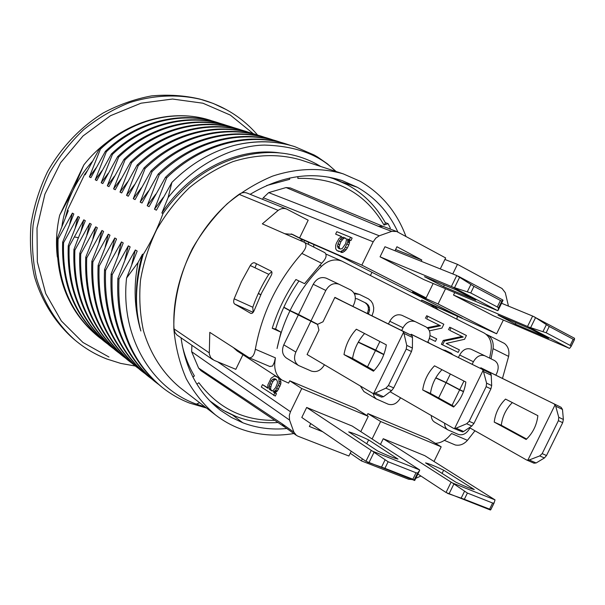 <?xml version="1.0" encoding="UTF-8"?>
<svg xmlns="http://www.w3.org/2000/svg" width="605" height="605" viewBox="0 0 605 605"><rect width="100%" height="100%" fill="white"/><g stroke="black" fill="none" stroke-linecap="round" stroke-linejoin="round"><path stroke-width="0.91" d="M480.809 367.764L561.107 407.316L480.778 367.825L480.483 368.43M469.404 427.637L526.441 459.913L533.981 463.196L536.121 462.969L544.409 457.97L546.512 455.535L542.178 453.614L539.736 455.913L529.239 459.974L526.758 460.065M554.014 403.906L555.065 404.874L527.817 460.231M494.224 422.093C495.382 413.049 499.148 405.38 505.523 399.088L537.868 415.68C536.771 425.103 532.869 433.036 526.161 439.487L494.224 422.093L501.303 425.277L526.622 439.048M512.337 402.582C506.09 408.821 502.407 416.384 501.303 425.277M562.484 409.449L563.376 419.469L562.688 422.683L558.407 420.664L558.755 417.284L555.708 406.197L562.484 409.449L561.107 407.316M555.065 404.874L555.708 406.197M558.407 420.664L542.178 453.614M562.688 422.683L546.512 455.535M487.675 371.145L480.778 367.825M411.188 334.24L489.952 373.103L411.15 334.315L410.803 335.034M390.127 391.768L453.274 428.204L462.583 431.94L463.642 431.494L456.049 428.196L466.674 423.75L469.17 421.307L486.163 386.671L490.897 388.894L491.683 385.559L491.23 375.259L490.973 374.079L489.952 373.103M482.132 369.345L483.145 370.32L454.62 428.491L453.576 428.348M422.698 389.953C424.105 380.568 428.045 372.521 434.503 365.821L465.858 382.027C464.496 391.821 460.413 400.155 453.606 407.029L422.698 389.953L430.465 393.447L454.136 406.499M441.975 369.685C435.653 376.31 431.819 384.236 430.465 393.447M483.145 370.32L486.594 383.147L486.163 386.671M469.17 421.307L473.949 423.424L471.824 426.018L463.642 431.494M456.049 428.196L454.62 428.491M473.949 423.424L490.897 388.894M418.705 337.945L411.15 334.315M334.837 297.463L343.088 301.547L334.89 297.35L323.01 321.777L317.663 324.295L298.545 314.471L313.224 284.267C316.672 278.451 321.036 276.432 326.329 278.217L339.004 284.229M368.437 314.086L369.549 310.282L369.421 307.506L368.332 305.162L366.282 303.256L357.192 298.832L355.377 298.537M354.409 293.78L359.355 294.401L368.43 298.847L371.077 301.056L372.763 303.695L373.724 307.786L373.489 311.288L372.007 315.848M427.939 328.386L440.553 325.808L426.631 318.903L427.901 316.302L443.828 324.235L441.937 328.091L429.421 330.829M430.011 335.563L436.697 338.815L435.441 341.386L429.391 338.46M427.818 341.961L429.769 343.406M463.226 337.053L449.712 330.345L450.959 327.789L466.425 335.488L464.564 339.292L446.195 343.436L459.392 349.856L458.144 352.39L442.603 344.865L444.486 341.023L463.226 337.053L449.712 330.345M444.146 350.499L446.263 350.839L451.232 353.237L452.895 354.817M354.076 293.153L355.944 293.644M354.78 293.085L359.355 294.401M367.265 313.503L367.553 312.921L368.725 313.496M367.553 312.921L368.377 309.707L369.549 310.282M368.377 309.707L368.248 306.932L369.421 307.506M368.248 306.932L367.159 304.595L368.332 305.162M367.159 304.595L365.11 302.689L366.282 303.256M365.11 302.689L357.177 298.825M440.553 325.808L426.631 318.903M425.413 318.336L426.684 315.734L427.901 316.302M427.221 327.706L439.328 325.233M427.818 341.954L428.34 342.211M448.471 329.77L449.727 327.214L450.959 327.789M444.486 341.023L443.261 340.426L441.385 344.268L442.603 344.865M443.261 340.426L461.986 336.471M442.92 349.894L444.395 350.469M443.17 349.864L446.263 350.839M445.046 350.242L451.232 353.237M352.889 306.395L354.016 304.073C356.504 297.736 355.415 293.047 350.756 289.992L339.087 284.274C333.748 282.474 329.324 284.539 325.823 290.453L310.879 321.172M489.649 358.145L491.063 350.318C492.031 342.067 489.695 336.282 484.053 332.962L342.082 261.201C335.041 258.501 328.228 260.173 321.641 266.215C308.807 279.018 298.28 293.803 290.075 310.569L298.545 314.471M495.835 375.168L496.864 373.073C499.193 367.318 498.422 363.144 494.565 360.557L484.885 355.808C480.415 354.356 476.589 356.33 473.412 361.752L459.649 355.006C462.78 349.675 466.561 347.739 471 349.183L484.832 355.785M383.873 354.417L375.728 350.061L379.895 341.507M388.448 323.985L389.779 321.255C393.061 315.689 397.122 313.708 401.954 315.318L415.287 321.663M427.629 342.347L428.703 340.154C431.108 334.119 430.193 329.702 425.958 326.897L415.355 321.694C410.477 320.075 406.378 322.102 403.043 327.759L401.69 330.534M283.851 307.181L290.075 310.569M258.562 293.425L260.823 294.658M358.341 342.044L375.728 350.061M450.347 374.011L446.165 382.534L435.834 377.77M459.649 355.006L458.408 357.54M463.566 391.48L459.717 389.703L463.959 381.044M472.157 364.323L473.412 361.752M459.717 389.703L446.165 382.534M421.201 301.184L421.753 300.057L431.335 304.912L434.95 308.134M372.824 393.333L381.513 397.107L383.547 396.714L375.138 393.061L385.854 388.168L388.41 385.566L406.242 349.062L411.491 351.528L412.406 348.056L412.489 337.484L412.308 336.282L411.339 335.306L402.68 331.139L403.633 332.115L373.701 393.401L372.688 393.288L307.083 354.507L318.948 330.118L317.565 324.499L289.976 310.773C284.055 323.002 279.744 335.594 277.045 348.548L280.977 332.183L272.235 328.288C277.65 310.902 285.545 294.643 295.921 279.51L304.549 283.662L321.633 263.258C326.171 258.668 327.245 255.144 324.862 252.678L304.731 242.507M343.088 301.547L411.339 335.306M364.565 333.506C358.198 340.577 354.197 348.881 352.556 358.425L374.102 370.532M402.68 331.139L334.792 297.554M343.988 354.575C345.697 344.827 349.819 336.372 356.345 329.218L386.33 344.858C384.651 355.052 380.363 363.832 373.474 371.19L343.988 354.575L352.556 358.425M403.633 332.115L406.757 345.387L406.242 349.062M388.41 385.566L393.704 387.911L391.571 390.686L383.547 396.714M375.138 393.061L373.701 393.401M393.704 387.911L411.491 351.528M435.403 443.314C440.198 443.117 444.622 440.932 448.683 436.742L451.617 433.535L467.438 440.334C463.853 444.312 459.808 445.862 455.308 444.985L454.915 444.819M269.739 366.471L272.598 366.002L274.345 362.274L275.411 357.85L274.814 362.569C274.186 370.411 276.621 376.265 282.112 380.137L288.6 383.109L289.727 380.802L355.642 408.458L368.263 416.338L301.759 388.539L289.727 380.802M289.976 310.773L283.76 307.385M260.732 294.847L258.297 293.523M282.112 380.137L237.099 350.93L233.606 347.784M310.781 321.376L295.86 352.057C293.508 357.88 294.385 362.35 298.484 365.465L311.28 371.062C316.581 372.635 320.968 370.54 324.446 364.785M373.141 393.484L374.313 396.842L376.249 398.907L388.176 404.193C393.084 405.6 397.183 403.497 400.472 397.893L400.525 397.772M444.607 423.205C444.645 426.306 445.734 428.522 447.874 429.86L458.333 434.42C462.833 435.683 466.652 433.626 469.783 428.257L469.941 427.947M314.524 322.851L317.565 324.499M383.797 354.621L358.236 342.233M431.312 415.529C431.357 418.592 432.446 420.785 434.571 422.116L447.874 429.86M435.736 377.951L446.082 382.715L438.625 397.946M360.406 386.05L363.877 391.548L364.634 391.942M375.629 350.25L367.53 366.842M298.446 314.676L283.783 344.842C281.476 350.567 282.353 354.976 286.415 358.054L298.484 365.465M434.012 461.456L441.181 446.823L428 438.829L367.908 413.608L366.97 415.529M446.082 382.715L459.626 389.892L452.048 405.35M459.626 389.892L463.49 391.669M463.528 391.571L461.933 390.724M250.704 313.345L234.657 304.035C233.545 303.09 233.379 301.335 234.15 298.794L241.372 281.771L250.273 265.527C251.793 263.341 253.245 262.441 254.629 262.835L271.176 271.138C272.303 272.016 272.212 273.649 270.896 276.031L261.723 292.775L254.266 310.304C253.291 312.664 252.156 313.7 250.856 313.42L250.939 313.45M504.199 343.33L504.434 343.443C508.185 346.431 509.584 350.749 508.623 356.405L502.468 378.435M474.955 430.783L467.438 440.334M491.048 358.833L493.052 348.646C493.756 342.838 492.183 338.399 488.348 335.314L486.117 334.293M441.181 446.823L380.636 421.511L367.908 413.608M242.915 354.704L235.821 369.322L214.072 360.33L210.744 357.661L209.285 353.986L209.784 332.357L249.192 357.774C252.262 357.918 254.304 355.067 255.333 349.229C261.882 313.216 277.392 281.272 301.85 253.404C306.13 248.549 307.053 244.904 304.625 242.446L262.336 223.85L278.179 210.389C280.954 208.438 283.76 207.984 286.604 209.035L308.187 220.205L299.566 237.962L361.835 265.134L373.194 241.803L375.803 238.151L379.282 235.791L391.7 231.367L396.668 231.488L445.643 257.942L440.281 268.93M351.225 451.224L348.881 456.019L298 436.228L296.435 435.388L293.886 432.167L289.553 420.074L289.303 415.363L290.468 411.733L301.759 388.539M280.183 378.889L280.947 382.262L280.765 384.084L277.415 390.974L274.882 392.539L276.485 393.613L275.29 396.078L261.307 387.041L262.479 384.621L267.932 388.297L267.811 384.984L271.123 378.163L274.632 375.955L278.058 377.535L278.89 378.722L279.094 383.396L275.744 390.286L273.21 391.851L274.814 392.932L273.611 395.398M262.479 384.621L267.743 387.729M416.028 472.777L417.609 473.019L419.651 470.41L414.697 480.506L412.875 479.213L416.028 472.777L388.13 461.759L374.034 452.29L372.68 451.239L419.643 469.911L352.208 426.049L306.667 407.467L371.266 450.385L365.942 461.275L301.789 417.473L306.667 407.467M368.626 439.903L397.999 459.097C393.878 458.114 387.117 455.414 377.717 451.005L348.714 431.872C353.07 433.029 359.703 435.706 368.626 439.903L366.743 443.767M372.68 451.239L371.266 450.385M365.942 461.275L414.697 480.506M367.348 462.137L384.924 468.315L388.13 461.759M419.643 469.911L419.651 470.41M412.875 479.213L384.924 468.315M443.662 470.191L474.275 489.528C470.887 488.802 464.761 486.359 455.898 482.2L425.565 462.886C429.187 463.778 435.222 466.213 443.662 470.191L442.081 473.405M380.469 444.403L383.252 438.716L451.103 482.147L446.029 492.485L417.873 474.025M446.029 492.485L490.421 510.007L490.806 509.682L489.604 509.138L492.621 503.02L467.393 493.06L452.54 482.994L495.041 499.889L424.793 455.663L383.252 438.716M452.54 482.994L451.103 482.147M447.458 493.347L464.337 499.284L467.393 493.06M492.621 503.02L494.043 503.095L495.041 499.889M489.604 509.138L464.337 499.284M444.35 284.978L443.541 286.634L424.491 276.682L456.442 290.029L475.795 300.186L443.541 286.634M380.053 256.815L384.962 246.742L456.752 275.532L451.39 286.498L380.053 256.815L423.742 279.54L497.681 310.675L452.903 287.163L470.735 292.964L473.965 286.369L456.752 275.532M503.027 300.292L498.044 310.463L498.52 307.93L497.287 306.969L500.464 300.488L501.87 301.086L502.899 300.027L458.265 276.183M451.39 286.498L452.903 287.163M500.464 300.488L473.965 286.369M497.287 306.969L470.735 292.964M501.568 303.271L532.634 316.06L527.522 326.473L453.516 295.036L454.71 292.593M527.522 326.473L569.555 348.42L571.165 346.34L570.152 345.41L573.185 339.246L574.425 339.707L574.538 338.293L532.634 316.06M453.516 295.036L493.355 315.757L569.555 348.42M515.324 324.121L498.006 315.084L531.039 329.158L548.569 338.354L515.324 324.121L515.997 322.745M529.042 327.146L546.156 332.75L549.234 326.481L534.162 316.725M573.185 339.246L549.234 326.481M570.152 345.41L546.156 332.75M385.256 222.602L388.092 223.653L384.031 225.045L385.461 222.973M289.477 178.067L289.674 179.33L289.583 178.044M297.917 176.592L297.872 178.407C336.524 177.341 365.246 192.889 384.031 225.045M388.092 223.653L390.293 228.002L390.059 229M262.547 199.325L263.304 197.752L268.688 192.617L286.104 187.55L290.355 187.958M192.912 377.104L194.409 375.947C188.873 366.645 184.79 356.368 182.165 345.115M192.798 376.885L194.409 375.947M274.753 420.339C243.611 420.793 218.307 408.254 198.841 382.723L196.905 384.175M272.318 390.807L270.911 389.862L270.601 388.357L271.471 384.417L272.893 381.498L274.368 379.895L276.039 379.448M273.157 390.512L271.887 390.959L269.248 389.181L269.119 385.861L271.229 380.802L272.704 379.199L275.003 378.775L276.598 379.819L277.461 381.672L277.279 383.494L275.63 387.608L273.157 390.512M275.638 379.433L273.974 378.745M274.368 379.895L272.704 379.199M272.893 381.498L271.229 380.802M271.471 384.417L269.807 383.729M270.783 386.542L269.119 385.861M270.601 388.357L268.938 387.676M270.911 389.862L269.248 389.181M362.387 458.847L361.389 460.881L408.587 479.243L412.096 479.568M395.594 249.525L421.798 259.991L421.171 261.262M394.997 250.765L396.94 246.764L421.798 259.991M313.745 244.496L313.791 247.082M456.926 319.243L457.289 316.196M438.481 309.919L434.67 306.41L429.248 303.657L496.614 333.779L503.345 320.045M415.779 478.313L420.921 476.022M280.561 379.418L278.89 378.722M280.947 382.262L279.276 381.566M280.765 384.084L279.094 383.396M280.077 386.232L278.406 385.544M278.64 389.189L276.969 388.501M277.415 390.974L275.744 390.286M276.666 391.783L274.995 391.095M275.653 392.403L273.982 391.722M274.882 392.539L273.21 391.851M276.485 393.613L274.814 392.932M339.919 248.882L339.042 246.87L340.849 241.72L343.39 238.65L344.737 238.03L346.128 238.597M335.631 234.112L341.681 236.6L339.042 238.453L336.372 243.225L335.707 245.312L335.722 248.867L336.977 250.599L340.706 251.604L344.442 249.026L347.815 242.091L347.542 239.005L349.319 239.731L350.522 237.251L336.811 231.677L335.631 234.112L341.439 236.668M336.977 250.599L339.299 251.597M340.706 251.604L342.317 252.429L340.91 252.421M341.53 251.362L343.141 252.187L342.317 252.429M343.133 250.258L344.744 251.083L343.141 252.187M344.442 249.026L346.052 249.85L344.744 251.083M345.705 247.165L347.315 247.997L346.052 249.85M347.149 244.193L348.76 245.025L347.315 247.997M347.815 242.091L349.425 242.923L348.76 245.025M348.004 240.971L349.607 241.811L349.425 242.923M347.89 239.739L349.501 240.578L349.607 241.811M347.542 239.005L349.501 240.578M349.319 239.731L350.923 240.571L349.145 239.837M350.522 237.251L352.125 238.09L350.923 240.571M343.141 237.198L346.068 238.4L346.476 239.746L345.674 243.581L342.15 248.64L340.207 249.01L338.46 248.262L337.439 246.046L339.246 240.896L341.787 237.818L343.141 237.198L344.737 238.03M343.39 238.65L341.787 237.818M342.09 239.882L340.494 239.051M340.849 241.72L339.246 240.896M339.42 244.662L337.817 243.838M339.042 246.87L337.439 246.046M339.435 248.216L337.832 247.4M508.465 306.107L505.296 292.707L502.052 288.494L457.463 264.34L452.774 273.936M291.179 233.923L301.373 239.088L338.883 255.476L462.228 318.147L421.753 300.057M322.722 431.766L309.367 426.457L310.758 423.598M368.263 416.338L360.799 431.63M372.105 438.965L380.636 421.511M433.157 283.511L426.132 297.879L361.835 265.134M496.614 333.779L438.088 303.975L445.545 288.729M424.74 297.267L424.423 297.917L412.549 291.882L426.132 297.879M298.961 280.977C288.547 295.807 280.765 311.832 275.615 329.067L272.235 328.288M275.615 329.067L280.977 332.183M361.389 460.881L350.242 453.236M284.721 427.039L282.066 423.765L293.886 432.167M200.943 370.668L198.621 368.105L282.066 423.765M438.088 303.975L424.423 297.917M444.902 259.469L457.463 264.34M370.404 275.502L371.969 272.288M253.185 312.316L252.792 307.242C256.822 295.679 262.147 284.705 268.756 274.33L271.751 271.728M198.621 368.105L191.649 351.724L191.914 345.304M286.104 187.55L378.216 226.255L391.7 231.367M383.298 226.459L378.216 226.255M212.665 359.567L177 335.034L174.996 332.599L174.013 328.878C171.215 279.185 197.918 223.805 239.073 194.341L278.179 210.389M301.373 239.088L300.602 240.669M284.796 233.727L292.54 234.422L299.566 237.962M286.604 209.035L247.165 193.116C244.42 192.103 241.72 192.511 239.073 194.341M107.1 142.175C98.433 148.664 90.674 156.249 83.815 164.938L72.842 190.673L59.683 215.206C56.469 229.272 55.683 243.202 57.331 257.004M83.815 164.938L59.683 215.206M77.871 239.081L85.32 220.719L83.8 219.819L69.151 246.371L68.236 245.766L79.505 217.324L78.007 216.446L63.563 242.696L62.663 242.106L73.833 213.973L72.373 213.119L58.088 239.096L57.218 238.521L68.274 210.729L67.435 210.23L84.579 174.52L85.154 174.807L99.477 148.754L100.407 149.155L89.381 176.917L90.894 177.673L105.383 151.311L106.351 151.726L95.242 179.806L96.777 180.57L111.449 153.935L112.439 154.366L101.201 182.778L102.789 183.565L117.65 156.619L118.671 157.058L107.319 185.826L108.938 186.627L124.002 159.365L125.046 159.818L113.589 188.911L115.245 189.736L130.499 162.178L131.572 162.647L119.994 192.103L121.688 192.942L137.154 165.059L138.25 165.536L126.566 195.355L128.298 196.217L143.975 168.008L145.102 168.5L133.281 198.712L135.059 199.59L150.963 171.034L152.112 171.533L140.186 202.115L142.001 203.015L158.124 174.134L159.304 174.641L147.204 205.723L149.064 206.645L165.468 177.31L166.67 177.832L154.487 209.232L156.4 210.177L171.911 182.392L168.092 197.616L161.868 213.02L162.972 213.573C157.739 228.055 151.144 241.728 143.188 254.576L142.508 254.176L138.091 262.441L126.566 278.058L137.176 251.052L135.323 249.971L118.973 279.139L117.862 278.413L130.136 246.893L128.336 245.834L112.197 274.685L111.116 273.974L123.223 242.953L121.461 241.924L105.595 270.344L104.536 269.649L116.523 238.998L114.806 237.992L99.152 266.109L98.116 265.429L109.974 235.186L108.303 234.203L92.86 261.965L91.854 261.307L103.591 231.428L101.958 230.467L86.719 257.927L85.736 257.284L97.352 227.79L95.756 226.852L80.73 253.987L79.769 253.351L91.272 224.198L89.714 223.283L74.869 250.137L73.931 249.517L77.879 239.081M168.092 197.616C195.438 162.813 234.967 145.495 264.476 145.079C295.815 146.002 319.516 154.759 335.578 171.351M336.161 171.548L327.305 163.751L317.61 157.013L314.207 155.024L294.673 146.607C275.676 140.708 255.635 140.284 234.559 145.321L234.188 145.419C211.228 151.658 190.469 163.978 171.911 182.392M166.67 177.832C201.094 144.141 248.995 131.867 286.74 144.134L290.324 145.329M285.288 143.68C247.407 131.466 199.869 143.725 165.468 177.31M117.862 278.413C115.774 324.832 130.196 360.867 161.111 386.519L162.253 387.419C131.27 361.684 116.848 325.596 118.973 279.139M206.547 408.057L189.471 403.043C179.685 399.239 170.61 394.036 162.238 387.412M159.304 174.641C193.373 141.426 240.571 129.341 278.232 141.479L281.779 142.659M278.262 141.487L276.909 141.071C239.187 128.888 191.989 141.094 158.124 174.134M111.116 273.974C109.142 319.932 123.488 355.604 154.154 380.991M158.215 384.13L155.22 381.838C124.501 356.33 110.163 320.612 112.197 274.685M152.112 171.533C185.674 138.855 232.509 126.808 270.004 138.908L273.43 140.05M272.757 139.868L269.664 138.81M268.612 138.477C231.216 126.437 184.54 138.386 150.963 171.034M104.536 269.649C102.578 314.872 116.803 350.151 147.227 375.493M151.295 378.639L148.422 376.446C117.96 351.225 103.689 315.855 105.595 270.344M145.102 168.5C178.377 136.201 224.697 124.411 261.867 136.375L265.285 137.501M264.627 137.327L261.292 136.193M260.657 135.996C223.79 124.04 177.318 135.641 143.975 168.008M98.116 265.429C96.21 310.123 110.382 345.069 140.64 370.26L141.661 371.069C111.411 345.878 97.254 310.902 99.152 266.109M144.542 373.277L141.638 371.054M138.25 165.536C171.306 133.508 217.422 122.059 254.07 133.939L257.322 135.013M256.679 134.839L253.752 133.849M252.837 133.554C216.257 121.718 170.307 132.994 137.154 165.059M91.854 261.307C90.085 305.661 104.181 340.26 134.151 365.102M137.94 368.044L135.18 365.927C105.119 340.895 91.015 306.243 92.86 261.965M131.572 162.647C164.431 130.914 210.033 119.775 246.394 131.542L249.54 132.586M248.912 132.419L246.061 131.444M245.048 131.126C208.453 119.351 163.032 130.763 130.499 162.178M85.736 257.284C84.087 301.305 98.116 335.571 127.821 360.081M131.497 362.924L128.812 360.867C99.038 336.183 85.01 301.872 86.719 257.927M125.046 159.818C157.3 128.736 202.373 117.461 238.748 129.16L241.94 130.211M241.327 130.045L238.309 129.024M237.629 128.812C201.548 117.136 156.362 128.162 124.002 159.365M79.769 253.351C78.083 296.586 91.99 330.489 121.476 355.044M125.19 357.926L122.603 355.937C93.094 331.585 79.134 297.599 80.73 253.987M118.671 157.058C150.758 126.18 195.604 115.29 231.473 126.891L234.506 127.889M233.908 127.723L231.163 126.793M230.21 126.49C194.152 114.889 149.48 125.991 117.65 156.619M73.931 249.517C72.343 292.381 86.19 325.966 115.457 350.265M119.034 353.033L116.379 350.998C87.082 326.594 73.243 292.971 74.869 250.137M68.236 245.766C66.694 288.124 80.435 321.368 109.46 345.5M113.006 348.253L110.473 346.302C81.388 322.162 67.616 288.85 69.151 246.371M62.663 242.106C61.234 284.168 74.929 317.118 103.75 340.963M107.115 343.579L104.657 341.689C75.776 317.716 62.073 284.713 63.563 242.696M57.218 238.521C55.811 280.07 69.416 312.702 98.025 336.418L98.796 337.03M101.36 339.012L99.001 337.189C70.316 313.443 56.681 280.75 58.088 239.096M78.007 216.446L75.3 227.472M72.373 213.119L69.726 223.865M100.407 149.155C131.119 119.782 174.104 109.165 209.027 119.888C173.696 109.036 130.438 119.593 99.477 148.754M210.086 120.213L209.027 119.888M210.079 120.229L212.257 120.977M96.059 167.91L89.381 176.917M106.351 151.726C137.758 121.696 181.636 110.98 217.157 122.422L220.129 123.397M102.064 170.602L95.242 179.806M67.435 210.23L65.544 217.24M87.241 170.799L84.579 174.52M320.832 166.519L316.445 163.985C293.213 151.568 267.448 149.238 239.141 156.998C208.604 165.899 183.209 184.752 162.972 213.573M294.627 146.599L293.977 146.395C275.214 140.572 255.401 140.216 234.559 145.321M126.566 278.058C120.198 335.805 150.925 387.949 196.33 404.117L205.125 406.968M219.554 123.239L216.635 122.255M216.083 122.081C180.774 110.647 136.685 121.295 105.383 151.311M226.648 125.454L224.016 124.562M223.132 124.282C187.588 112.802 143.279 123.412 111.449 153.935M155.787 194.145L147.204 205.723M128.336 245.834L124.948 259.605M163.35 197.29L154.487 209.232M135.323 249.971L131.807 264.249M279.298 152.846C238.09 146.985 189.705 170.557 161.868 213.02M143.188 254.576C135.165 282.369 134.393 307.839 140.882 330.98M142.508 254.176C134.802 280.75 134.257 306.349 140.867 330.965M140.829 330.98C134.28 308.762 133.365 285.915 138.091 262.441M114.542 176.085L107.319 185.826M89.714 223.283L86.848 234.906M121.008 178.914L113.589 188.911M95.756 226.852L92.822 238.778M127.625 181.818L119.994 192.103M101.958 230.467L98.933 242.764M134.416 184.782L126.566 195.355M108.303 234.203L105.194 246.832M141.381 187.792L133.281 198.712M114.806 237.992L111.607 251.014M148.52 190.885L140.186 202.115M121.461 241.924L118.179 255.295M112.439 154.366C144.028 124.025 188.442 113.075 224.198 124.615L227.23 125.613M108.257 173.257L101.201 182.778M74.188 339.413L73.129 338.543C55.184 322.586 41.745 301.29 34.432 276.5C30.711 259.469 29.584 241.924 31.044 223.865C34.024 205.829 39.522 188.45 47.53 171.714C61.173 147.476 80.412 127.224 103.115 113.022C118.731 104.703 134.862 99.001 151.507 95.908C168.129 94.357 184.253 95.408 199.884 99.069L213.217 103.432L226.686 109.815M302.046 239.383L302.092 241.327M250.152 194.318C281.673 175.563 312.354 170.988 342.188 180.593L357.298 187.263C375.387 197.608 388.924 212.552 397.908 232.086M286.8 428.522C271.516 429.989 256.86 428.075 242.839 422.782L231.299 417.389L220.553 410.379C198.697 393.492 185.531 369.315 181.054 337.84M293.833 433.535C275.139 436.681 257.185 435.063 239.973 428.688C231.254 425.368 223.124 420.815 215.599 415.038C203.961 405.07 194.19 392.985 186.295 378.791C179.685 363.575 175.541 347.096 173.877 329.362C173.249 302.266 179.647 274.216 192.488 248.436C202.123 231.821 213.663 216.961 227.087 203.862C241.334 192.065 256.49 182.823 272.537 176.138C296.851 168.077 321.255 167.441 343.254 173.869L360.194 181.303C381.679 193.812 396.925 212.189 405.947 236.442M300.859 159.97C279.23 153.678 256.565 154.237 232.872 161.656C217.52 167.88 203.061 176.524 189.494 187.595C176.743 199.892 165.815 213.875 156.718 229.529C148.891 245.857 143.476 262.751 140.489 280.221C138.968 297.66 139.952 314.479 143.446 330.678C150.373 354.144 163.191 373.754 180.275 387.805M255.038 267.796L256.512 263.78M529.239 459.974L536.121 462.969M558.755 417.284L563.376 419.469M539.736 455.913L544.409 457.97M491.23 375.259L483.766 371.682M471.824 426.018L466.674 423.75M491.683 385.559L486.594 383.147M313.224 284.267L325.823 290.453M389.779 321.255L403.043 327.759M319.644 265.3L321.641 266.215M412.489 337.484L404.216 333.514M391.571 390.686L385.854 388.168M412.406 348.056L406.757 345.387M274.345 362.274L274.814 362.569M283.783 344.842L295.86 352.057M234.657 304.035L253.147 312.361M493.052 348.646L508.623 356.405M217.626 361.798L290.468 411.733M374.034 452.29L368.952 462.681M417.715 472.936L414.327 479.856M385.007 460.004L381.551 467.075M453.871 484.008L449.023 493.877M494.043 503.095L490.806 509.682M464.466 491.411L461.169 498.119M459.671 277.143L454.559 287.617M501.946 301.071L498.528 308.043M470.879 284.509L467.393 291.625M535.538 317.655L530.653 327.6M574.425 339.707L571.165 346.34M546.345 324.734L543.018 331.495M266.631 185.538L289.674 179.33M431.335 304.912L434.67 306.41M234.15 298.794L252.792 307.242M250.273 265.527L268.756 274.33M191.649 351.724L289.553 420.074M263.304 197.752L373.194 241.803M268.688 192.617L379.282 235.791M328.439 177.099L333.363 178.611L348.132 185.138M235.814 416.361L222.942 410.175L209.935 400.971M174.013 328.878L209.171 352.798M291.905 234.165L293.16 234.717M301.85 253.404L321.633 263.258M275.411 357.85L255.333 349.229M108.953 357.01L82.953 342.468L61.347 320.96L45.723 293.576L37.344 261.912L37.011 227.987L44.921 194.122L60.629 162.715L83.029 135.966L110.488 115.706L141.033 103.19L172.523 99.038L202.902 103.205L230.331 115.101L253.298 133.697M92.179 161.618C84.413 170.368 77.962 180.048 72.842 190.673C67.397 202.078 63.752 213.928 61.922 226.225M83.8 219.819L81.002 231.155M78.416 237.682L74.544 236.978M106.51 358.856C95.197 354.432 84.768 348.253 75.247 340.312L75.239 340.312C57.248 324.31 43.772 302.939 36.444 278.05C32.715 260.959 31.596 243.339 33.071 225.204C36.066 207.091 41.586 189.637 49.633 172.826C59.01 156.718 70.346 142.334 83.634 129.674C97.798 118.255 112.999 109.278 129.236 102.744C153.935 94.811 179.186 93.941 202.539 99.817C224.576 106.321 242.945 118.081 257.647 135.104M304.141 240.298L304.164 242.234M308.474 242.197L308.467 244.39M242.839 422.782L232.585 415.075M342.347 182.196L357.298 187.263M316.74 165.18L316.445 163.985M196.33 404.117L199.658 402.748M326.329 278.217L339.087 284.274M471 349.183L484.885 355.808M401.954 315.318L415.355 321.694M342.082 261.201L326.14 254.145M372.688 393.288L381.513 397.107M363.877 391.548L376.643 399.156M444.38 440.357L455.308 444.985M417.624 472.997L414.266 479.848M493.93 503.194L490.738 509.675M501.885 301.056L498.505 307.96M574.364 339.7L571.15 346.226M488.348 335.314L504.434 343.443M296.435 435.388L284.6 426.948M284.675 427.009L200.875 370.623M383.237 226.436L290.264 187.921M383.139 226.391L396.668 231.488M385.536 223.116C373.648 201.646 356.254 186.809 333.363 178.611M277.967 422.502C254.312 424.188 232.97 418.085 213.958 404.193L210.631 401.675M249.192 357.774L270.057 366.6M304.625 242.446L324.862 252.678M333.196 178.558L329.407 177.273M286.52 144.066L285.341 143.695M154.124 380.969L155.251 381.861M270.004 138.908L268.68 138.5M147.302 375.554L148.399 376.423M261.882 136.375L260.642 135.989M254.047 133.932L252.784 133.539M134.129 365.095L135.18 365.927M246.318 131.519L245.108 131.141M127.768 360.043L128.774 360.837M238.809 129.175L237.599 128.797M121.552 355.105L122.558 355.899M231.307 126.831L230.263 126.513M115.479 350.28L116.402 351.013M109.535 345.561L110.488 346.317M103.72 340.94L104.657 341.689M75.239 340.312C84.829 348.298 95.325 354.522 106.722 358.969L120.803 363.423L135.316 366.033M217.15 122.414L216.068 122.081M73.129 338.543L75.096 340.191M224.236 124.63L223.086 124.267M300.829 159.962L343.254 173.869M180.237 387.775L215.599 415.038"/></g></svg>
